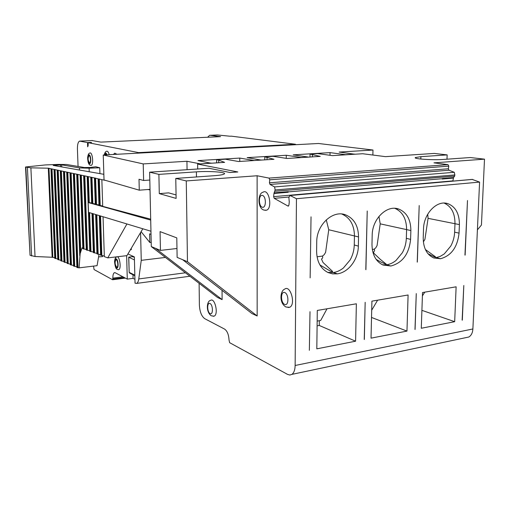 <?xml version="1.0" encoding="UTF-8"?>
<svg xmlns="http://www.w3.org/2000/svg" width="510" height="510" viewBox="0 0 510 510"><rect width="100%" height="100%" fill="white"/><g stroke="black" fill="none" stroke-linecap="round" stroke-linejoin="round"><path stroke-width="0.76" d="M199.117 283.318L199.384 305.012C199.773 311.788 201.558 316.34 204.759 318.68L224.623 329.116C227.262 331.015 228.729 334.662 229.035 340.055L229.634 342.675L287.608 374.416L289.858 375.035L291.924 374.365C293.958 372.823 295.029 369.865 295.137 365.492L296.45 198.721L290.031 195.458L288.864 197.421L289.266 201.947L288.921 205.179L288.035 206.085L274.214 198.339L273.634 196.65L273.947 193.488L288.15 192.27L288.335 191.652L274.125 192.863L273.947 193.488M309.353 350.306L310.003 311.686L309.353 350.306M230.004 136.221L217.413 134.978L210.241 135.297L209.591 135.335L207.64 137.241M216.916 134.978L217.413 134.978M210.241 135.297L220.543 136.655M220.613 136.648L100.897 142.111L92.017 140.556M176.058 194.922L168.644 192.869L159.286 193.615L176.122 198.403L175.778 178.423L214.334 175.689C219.714 175.281 223.004 174.726 224.209 174.018C227.466 172.214 209.597 170.869 196.388 171.851L158.897 174.382L149.634 172.17L151.298 246.579L160.452 250.41L176.97 248.498M182.682 259.711L187.47 261.713L257.161 315.977L251.94 313.542L182.682 259.711L177.123 257.384L176.791 237.883L160.064 231.623L160.452 250.41M222.048 290.305L222.118 299.619L155.429 248.306M222.118 299.619L217.579 297.496L151.298 246.579M213.116 316.276L214.085 316.168C218.86 314.523 214.793 296.979 210.471 300.435C206.843 300.823 205.562 311.667 211.242 315.786L214.085 316.168M288.016 307.498L289.616 307.3C296.144 304.782 290.419 284.306 284.599 289.195C280.283 290.63 278.798 303.067 286.053 307.033L289.616 307.3M265.085 210.298L266.437 210.228C272.869 208.507 269.006 188.12 263.045 192.219C257.544 193.252 257.467 208.705 264.078 210.101L266.437 210.228M257.161 315.977L257.123 175.759L186.271 180.929L175.778 178.423M187.47 261.713L186.271 180.929M159.286 193.615L158.897 174.382M149.634 172.17L208.953 168.262L230.087 172.501L237.819 171.966L197.631 164.073L197.689 169.008M274.125 192.863L275.145 189.949L274.584 186.921L270.013 184.454L269.439 182.79L269.733 179.807L269.031 178.098L257.123 175.759M442.399 178.487L442.176 179.048L442.399 178.487L453.562 177.531L454.639 176.103L454.856 174.943L454.289 172.291L448.972 170.225L448.347 168.772L448.787 166.132L448.016 164.641L433.978 162.849L484.5 159.158L481.446 225.025L477.405 229.857M454.289 172.291L274.584 186.921M442.227 178.717L288.226 191.9M452.842 181.107L453.562 177.531M88.53 212.345L88.179 202.508L88.53 212.345L150.954 231.24M91.647 202.98L88.179 202.508L150.705 220.103M98.953 204.931L96.498 204.529L95.619 178.181L48.303 168.204L52.147 257.263L35.031 256.511L30.052 255.3L25.532 167.095M106.029 180.534L101.847 179.641L102.708 206.346L150.686 219.172M99.431 205.473L98.557 178.94L98.092 178.838L98.972 205.351L102.695 205.932M95.293 204.357L94.407 178.073L95.293 204.351L96.498 204.529M91.66 203.388L90.761 177.295L91.666 203.382L95.281 203.949M310.144 277.854L311.036 216.858L310.144 277.854M197.631 164.073L224.636 162.378L218.733 160.108L218.752 162.747M216.635 162.881L216.61 159.732L225.35 159.203L238.533 161.511L273.978 159.286L264.786 156.812L272.99 156.315L286.996 158.47L320.229 156.391L310.023 154.071L317.736 153.599L332.443 155.626L362.68 153.733L385.458 156.646L434.322 153.427L447.155 154.893L420.897 156.666L415.484 157.52C412.309 158.871 432.722 160.293 443.643 159.426L470.29 157.539L484.5 159.158M216.61 159.732L218.733 160.108M312.375 156.882L312.407 154.402M267.042 159.726L267.049 157.169M218.337 135.073L217.477 134.984M48.303 168.204L30.887 167.841L25.525 166.993L45.32 164.94L57.987 164.424L66.504 164.488L84.354 167.516L90.232 167.471L95.829 166.751L99.737 167.771L99.928 173.623M99.737 167.771L89.11 168.192L79.452 167.911L61.691 164.858L53.174 165.412L103.849 174.312M150.029 189.924L148.066 189.51M101.847 179.641L98.557 178.94M98.092 178.838L95.619 178.181M82.837 248.147L82.046 247.866L80.153 253.54L77.201 174.363M73.338 173.578L76.914 267.457L79.101 267.846L80.153 253.54M73.612 266.112L69.997 172.858L73.612 266.112L76.889 266.845M70.361 264.766L66.714 172.157L70.361 264.766L73.587 265.487M63.476 171.475L67.167 263.434L70.342 264.148M63.999 262.146L60.276 170.786L64.005 262.134L67.135 262.828M60.881 260.859L57.126 170.11L60.881 260.859L63.973 261.522M57.802 259.59L54.015 169.447L57.802 259.59L60.856 260.24M50.962 168.804L54.768 258.34L57.777 258.972M52.147 257.263L54.742 257.722M79.101 267.846L97.072 265.678L99.048 254.222M82.856 248.701L80.153 175.026L82.856 248.701L83.34 248.874L80.637 175.102M86.286 249.415L83.34 248.874M83.64 175.778L86.305 249.97L86.796 250.142L84.131 175.848M89.785 250.703L86.796 250.142M89.805 251.258L87.172 176.53L89.805 251.258L90.302 251.436L88.931 212.466M93.343 252.01L90.302 251.436M93.362 252.565L92.01 213.397L93.362 252.565L93.859 252.743L92.514 213.55M96.945 253.336L93.859 252.743M96.964 253.884L95.638 214.5L96.964 253.884L97.474 254.069L96.148 214.653M100.597 254.675L97.474 254.069M104.314 256.045L100.617 255.249L99.31 215.609M101.076 255.414L99.769 215.749M126.92 223.966L107.763 257.875L104.333 256.613L103.045 216.737M107.763 257.875L126.92 255.644L142.806 228.773M309.991 157.029L310.023 154.071M264.779 159.866L264.786 156.812M102.599 255.555L102.637 256.6L98.583 256.893M131.28 248.268L131.312 249.613L130.426 249.715M149.806 180.043L143.616 180.483L139.007 179.271L139.275 190.179L150.016 189.357M354.788 154.224L339.175 152.069L372.982 150.029L318.489 143.488L295.5 144.719L295.507 144.26L231.304 136.157M139.275 190.179L104.027 179.953L103.237 155.014L143.221 163.914L143.616 180.483M151.202 242.333L149.812 242.486L149.621 233.835L151.024 234.39M93.566 266.099L94.05 269.541L112.57 279.735L112.857 278.128C112.825 275.164 113.316 273.36 114.336 272.71L115.247 272.761L127.283 279.117L126.639 255.676M140.575 232.547L141.257 260.336L138.765 278.938C138.414 281.348 137.732 282.833 136.712 283.394L135.042 283.197L134.359 256.906L127.927 253.935M295.5 144.719L138.624 153.121L138.612 152.611L88.204 142.692L88.128 145.739L87.65 146.803L87.503 142.551L79.534 141.117C78.068 141.958 77.367 144.642 77.424 149.169L78.068 166.445M109.223 154.696C108.426 151.852 107.463 150.743 106.322 151.368C105.404 151.655 104.728 152.853 104.282 154.964M116.943 154.281L114.737 153.166L113.424 154.473M118.103 269.669L118.467 269.713C121.909 269.643 119.429 254.178 116.446 257.091C115.477 257.327 114.846 258.844 114.546 261.636C115.069 266.666 115.999 269.255 117.351 269.395L118.467 269.713M90.678 165.329L90.933 165.38C94.057 165.654 92.501 150.801 89.658 153.166C88.683 153.23 88.007 154.747 87.618 157.705C87.822 162.473 88.785 164.998 90.499 165.278L90.933 165.38M308.104 157.15L301.078 157.462L286.288 155.263L247.114 157.635L261.222 160.089M261.222 159.955L253.731 160.554M239.77 161.434L239.757 158.081L253.731 160.427M239.757 158.081L198.014 160.599L211.191 163.226M211.185 163.085L199.894 163.933M187.062 169.709L186.94 161.268L199.894 163.793M186.94 161.268L143.221 163.914M372.982 150.029L372.867 155.034M308.104 157.023L293.205 154.849L330.04 152.624L345.519 154.683L354.794 154.103M330.04 152.624L329.995 155.289M286.288 155.263L286.269 158.361M138.624 153.121L103.237 155.014M141.098 231.661L149.812 242.486M91.551 142.539L90.907 142.57M90.901 142.398L87.503 142.551M132.976 274.762L133.072 278.358L127.283 279.117M132.479 256.039L132.504 256.779M133.25 256.874L134.366 257.269M133.072 278.358L134.94 279.327M138.612 152.611L295.507 144.26M141.257 260.336L165.425 257.429M134.436 259.934L128.705 257.174L131.835 256.696L133.626 256.925M88.893 155.69C87.624 158.132 87.79 160.51 89.384 162.83L89.639 162.824C91.194 162.454 90.41 154.976 88.893 155.69L88.976 155.684C87.714 158.125 87.873 160.51 89.467 162.83L89.562 162.843M115.827 259.743C114.597 262.121 114.826 264.575 116.522 267.093L117.007 267.119C118.69 266.526 117.447 258.793 115.827 259.743L115.917 259.73C114.68 262.115 114.916 264.562 116.605 267.087L116.892 267.157M105.755 153.969L104.977 154.925M106.654 154.836L105.57 153.994L104.888 154.925M465.126 255.121L467.491 200.538L464.954 255.076M462.315 320.178L463.813 285.504L462.136 320.121M365.912 269.675L367.232 211L365.804 269.643M364.338 339.481L365.173 302.296L364.236 339.437M417.32 262.134L419.201 205.575L417.225 262.108M415.076 329.486L416.268 293.601L414.981 329.447M317.156 321.09L320.713 320.458L326.993 308.792M341.866 214.041C350.051 217.725 354.246 224.999 354.45 235.862L354.265 244.985C354.112 250.302 352.735 255.293 350.14 259.96L343.402 267.986C340.323 270.44 337.021 271.945 333.508 272.512L337.378 273.857L333.272 272.544L327.726 272.397M316.729 242.059C316.474 224.572 333.17 209.457 345.939 214.997C354.15 218.656 358.358 225.968 358.549 236.94L358.358 246.12C358.198 259.482 348.559 272.346 337.371 273.857L332.565 273.87L328.038 272.538C320.707 268.795 316.901 261.783 316.614 251.5L316.729 242.059M325.622 252.31L324.226 254.662L322.447 256.084L317.035 256.798M325.616 252.303L328.752 229.749L326.266 219.855M328.752 229.749L358.549 236.94M322.441 256.084C323.059 257.212 322.741 258.2 321.485 259.055L323.021 262.497L332.628 271.467C332.463 272.123 331.143 271.671 328.682 270.128L319.923 264.939M355.585 341.203L356.362 303.794L317.29 310.443L316.812 348.84L355.585 341.203L319.266 325.463L319.324 320.701M319.266 325.463L317.099 325.858M422.407 295.87L424.785 292.147M444.082 203.063C451.375 206.359 455.009 213.231 454.984 223.673L454.633 232.158C454.391 237.105 453.109 241.74 450.783 246.062L444.261 253.935L440.047 256.473L436.254 257.575L440.487 258.736L436.254 257.575M423.517 228.99C423.695 213.378 437.255 199.665 448.009 203.713C455.621 206.805 459.414 213.773 459.408 224.598L459.051 233.134C457.457 247.235 451.267 255.771 440.487 258.736L433.787 257.977C426.825 254.809 423.3 248.064 423.217 237.756L423.517 228.99M423.364 241.893L424.926 239.368M424.919 239.362L428.081 218.35L427.724 214.194M428.081 218.35L459.408 224.598M425.397 249.524L433.691 255.535C434.775 256.332 437 257.786 434.743 257.097L428.017 253.763M454.678 321.683L456.125 286.811L422.522 292.536L421.286 328.261L454.678 321.683L421.91 310.348M465.471 337.722L468.83 337.014C471.272 335.523 472.623 332.839 472.885 328.969L479.585 182.095L296.45 198.721M394.804 208.303C402.581 211.758 406.508 218.835 406.597 229.538L406.323 238.329L410.595 239.381L410.875 230.539C410.786 219.612 406.782 212.472 398.852 209.113C387.154 204.408 372.172 218.784 372.192 235.269L371.975 244.36C372.16 254.688 375.838 261.579 383.01 265.022L390.883 266.01L386.599 264.792L382.519 264.798M410.595 239.381C409.052 253.999 402.479 262.873 390.883 266.01L386.599 264.792M406.961 331.086L408.102 294.99L371.917 301.149L371.025 338.162L406.961 331.086L371.522 317.449M479.585 182.095L472.177 179.405L290.33 195.432M371.701 310.22L377.63 300.173M406.323 238.329C406.126 243.455 404.793 248.262 402.339 252.75L396.015 260.457C393.14 262.803 390.073 264.237 386.816 264.76M378.936 216.444L380.218 223.845L377.068 245.603L375.749 247.866L374.085 249.231L372.306 249.466M380.218 223.845L410.875 230.539M374.079 249.231C375.736 250.824 372.874 251.666 373.843 253.253L380.39 259.443L386.274 264.174C383.616 263.46 380.224 261.84 376.099 259.316M446.989 159.19L447.155 154.893M210.107 313.644C213.237 315.308 213.142 304.974 209.999 303.495C206.888 301.945 207.003 312.114 210.107 313.644M284.682 304.432C288.921 306.306 289.004 294.181 284.746 292.536C280.532 290.808 280.474 302.717 284.682 304.432M262.363 207.251C266.341 208.341 266.367 196.254 262.376 195.394C258.423 194.438 258.43 206.308 262.363 207.251M196.388 171.851L196.458 176.957M448.787 166.132L269.733 179.807M448.347 168.772L269.439 182.79M448.972 170.225L270.013 184.454M454.856 174.943L275.145 189.949M454.639 176.103L274.998 191.269M452.861 180.884L273.634 196.65M442.176 179.048L453.333 178.086M289.074 197.013L274.214 198.339M288.558 206.034L288.035 206.085M448.016 164.641L269.031 178.098M89.11 168.192L89.231 171.742M79.452 167.911L79.528 170.04M61.691 164.858L61.774 166.923M60.467 164.851L60.543 166.706M100.196 205.517L99.329 178.972M95.803 204.491L94.917 178.149M92.858 203.554L91.959 177.397M92.17 203.516L91.271 177.372M89.269 202.597L88.357 176.632M88.587 202.559L87.669 176.6M80.752 252.093L77.864 174.394M79.758 255.484L76.723 174.299L79.758 255.567M78.03 267.705L74.473 173.668M77.38 267.648L73.81 173.642M74.721 266.341L71.126 172.954M74.078 266.29L70.469 172.928M71.457 264.996L67.824 172.252M70.82 264.945L67.173 172.227M68.244 263.67L64.572 171.558M67.613 263.619L63.928 171.532M65.07 262.363L61.366 170.875M64.445 262.312L60.728 170.85M61.946 261.075L58.204 170.2M61.321 261.024L57.573 170.174M58.86 259.807L55.086 169.537M58.242 259.756L54.455 169.511M55.813 258.551L52.014 168.88M55.201 258.5L51.389 168.855M52.81 257.314L48.979 168.236M30.887 167.841L35.031 256.511M27.419 167.56L31.614 255.969M25.844 167.21L30.052 255.3M84.003 248.925L81.313 175.128M87.465 250.193L84.807 175.873M90.978 251.487L89.62 212.676M94.541 252.794L93.209 213.76M98.162 254.127L96.849 214.863M101.834 255.472L100.54 215.985M80.044 141.085L92.508 140.53M129.661 273.079L129.177 272.315L134.831 275.19M128.705 257.225L129.177 272.315L128.769 257.276M91.609 142.539L88.204 142.692M231.368 136.157L230.087 136.215M124.306 277.542L112.888 279.027M112.857 278.128L122.948 276.828M138.765 278.938L185.417 272.793M89.416 163.704C91.392 164.265 91.086 155.218 89.103 154.804C87.133 154.313 87.452 163.245 89.416 163.704M116.548 267.986C118.779 269.191 118.511 259.915 116.274 258.863C114.055 257.741 114.329 266.889 116.548 267.986M107.113 154.81C106.055 152.452 105.162 152.503 104.435 154.951M354.265 244.985L358.358 246.12M454.633 232.158L459.051 233.134M472.885 328.969L295.137 365.492M472.655 179.405L290.439 195.477M420.897 156.666L420.82 159.043M76.908 267.469L73.332 173.572M67.161 263.447L63.469 171.468M54.768 258.34L50.955 168.791M86.305 249.97L83.634 175.772M134.844 275.719L129.591 273.041L129.113 272.263M125.352 278.097L112.691 279.741M114.916 272.64L114.336 272.71M136.712 283.394L189.918 276.248M341.904 214.022L345.646 214.895M444.771 203.088L447.767 203.637M468.83 337.014L291.924 374.365M395.224 208.335L398.584 209.023M415.484 157.52L415.465 157.998"/></g></svg>
